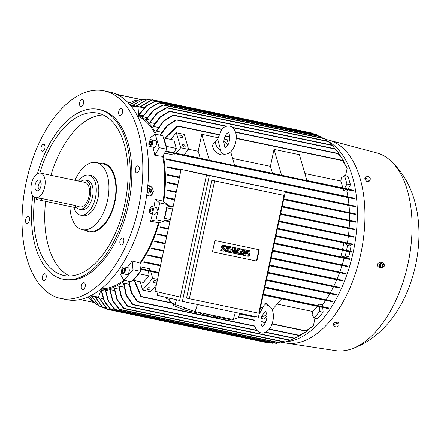 <?xml version="1.0" encoding="UTF-8"?>
<svg xmlns="http://www.w3.org/2000/svg" width="441" height="441" viewBox="0 0 441 441"><rect width="100%" height="100%" fill="white"/><g stroke="black" fill="none" stroke-linecap="round" stroke-linejoin="round"><path stroke-width="0.66" d="M220.969 150.364A7.712 4.625 -139.2 0 1 216.228 140.459A7.712 4.625 -139.2 0 1 217.81 139.51L221.393 153.027L223.813 154.069C226.889 154.482 229.513 153.385 231.69 150.778C234.882 146.754 236.393 141.919 236.233 136.286C236.503 132.89 233.543 126.385 229.64 126.137C226.564 125.718 223.934 126.815 221.757 129.422L217.424 139.637M224.822 147.344L223.774 141.886C224.1 138.424 225.081 135.696 226.718 133.706L228.295 132.548C229.182 131.126 231.288 142.211 226.729 146.495L225.147 147.652L224.822 147.344M223.846 141.048A7.712 4.625 -139.2 0 1 227.688 145.133M224.684 154.19A7.712 4.625 -139.2 0 1 220.991 154.758A7.712 4.625 -139.2 0 1 214.139 149.957A7.712 4.625 -139.2 0 1 213.411 143.733L216.228 140.459M230.693 151.814L234.695 165.557L209.343 160.27L201.785 134.318L217.799 137.658M228.361 143.805L227.137 139.604L224.215 138.998M234.64 165.364L272.422 173.247A90.036 48.896 -78.2 0 0 270.41 166.34L232.627 158.457M281.606 175.342L274.043 149.389L299.4 154.681L306.958 180.634L272.422 173.247M270.41 166.34L274.043 149.389M306.903 180.441L342.784 187.927A90.036 48.896 -78.2 0 0 340.772 181.014L304.891 173.528M340.772 181.014L341.472 177.751L344.542 175.656L348.032 176.383L350.474 184.768L348.037 189.057L353.561 190.319A100.664 54.673 101.8 0 1 353.671 190.936M348.037 189.057L342.784 187.927M344.553 188.329L346.99 184.04L344.542 175.656M209.343 160.27L200.164 158.176A90.036 48.896 -78.2 0 0 198.152 151.263L201.785 134.318M183.98 154.797L200.164 158.176M198.152 151.263L188.583 149.267M185.27 153.308L185.578 153.369L185.281 153.292M185.496 153.038L185.578 153.369M188.627 149.411L184.266 134.439L176.339 132.785L180.7 147.763L188.627 149.411L183.925 154.863L176.003 153.209L180.7 147.763M182.568 145.475A1.543 0.926 -139.2 0 1 182.668 144.736A1.543 0.926 -139.2 0 1 183.974 144.72A1.543 0.926 -139.2 0 1 185.104 146.004A1.543 0.926 -139.2 0 1 185.005 146.748A1.543 0.926 -139.2 0 1 183.699 146.759A1.543 0.926 -139.2 0 1 182.568 145.475M179.862 136.192A1.543 0.926 -139.2 0 1 179.961 135.448A1.543 0.926 -139.2 0 1 181.268 135.437A1.543 0.926 -139.2 0 1 182.398 136.721A1.543 0.926 -139.2 0 1 182.298 137.465A1.543 0.926 -139.2 0 1 180.992 137.476A1.543 0.926 -139.2 0 1 179.862 136.192M171.362 139.527L171.643 138.231L176.339 132.785M163.892 137.967L163.55 138.198L166.064 146.825L166.334 146.357L163.892 137.967L173.875 140.051L176.317 148.435L173.881 152.724L176.003 153.209M166.334 146.357L176.317 148.435M218.775 134.516L178.004 126.01L165.166 138.231M176.99 126.335L178.164 126.098M164.686 138.132L177.161 126.126M345.518 175.86L347.144 168.28L342.31 160.287L236.244 138.16M342.299 160.337L342.933 160.954M174.647 153.567L173.809 155.045L164.576 153.121M173.881 152.724L166.814 151.252L166.279 151.726L185.859 155.993L351.422 190.529L185.87 155.993M186.797 155.723L185.567 155.8M166.814 151.252L186.493 155.53L186.703 155.877M351.51 190.418L350.931 189.966M351.003 190.148L351.03 189.856L353.561 190.319M351.62 190.352C354.636 191.074 354.564 191.129 351.4 190.523M347.651 189.746L346.858 191.146L343.368 190.418A90.036 48.896 -78.2 0 0 342.993 188.77M343.368 190.418L344.162 189.018M346.99 184.04L350.474 184.768M342.729 160.667L346.598 167.012M161.582 132.223L156.522 131.17A90.036 48.896 -78.2 0 0 156.285 130.773L163.297 121.121L172.751 115.206M158.187 127.427L153.363 126.418A90.036 48.896 -78.2 0 0 153.115 126.087L159.912 116.992L168.964 111.38M154.626 123.452L150.028 122.499A90.036 48.896 -78.2 0 0 149.769 122.229L156.869 113.111L166.263 107.786M150.916 120.228L146.539 119.313A90.036 48.896 -78.2 0 0 146.263 119.098L153.391 110.151L162.751 105.008M147.074 117.675L142.895 116.804A90.036 48.896 -78.2 0 0 142.608 116.639L149.587 107.957L158.699 102.902M143.105 115.774L139.119 114.947A90.036 48.896 -78.2 0 0 138.959 114.881L138.557 114.798M156.461 134.439A90.036 48.896 -78.2 0 0 138.529 115.156L138.452 116.374L137.553 116.253M164.78 137.983L163.407 137.697M159.885 135.155L166.753 125.79L175.926 119.88M221.961 129.196L176.885 119.792L167.371 125.834L160.309 135.244M175.689 120.09L177.034 119.864M344.239 162.354A100.664 54.673 101.8 0 1 344.239 162.36L342.889 159.648L337.889 153.38L235.455 132.008M337.878 153.418L338.71 154.102M154.863 101.237L146.164 105.917L139.334 113.938L138.959 114.881M137.432 106.54L131.71 105.234L131.512 105.779L137.394 107.124L137.432 106.54L143.975 107.907M140.117 107.047L152.437 99.771L151.632 99.892L139.808 106.976L144.02 107.863M131.71 105.234L139.852 106.931M313.512 133.959L312.487 133.16M313.783 134.097L313.176 133.601L151.941 99.964M136.004 106.132L147.696 99.291L136.286 106.187M147.696 99.291L151.175 100.019M154.471 101.452L155.673 101.11L146.12 106.309L139.119 114.947M318.435 135.933L316.991 134.764L155.662 101.11M322.691 138.083L320.761 136.418L159.532 102.781L149.946 108.056L142.895 116.804M158.33 103.122L159.559 102.792M327.057 141.037L324.129 138.38L163.644 104.897L153.777 110.261L146.539 119.313M162.387 105.223L163.688 104.914M327.746 141.181L328.236 141.578L327.746 141.181L167.178 107.687L157.283 113.232L150.028 122.499M165.932 108.001L167.244 107.709M336.036 149.868L331.83 145.067L169.846 111.275L160.337 117.141L153.363 126.418M168.688 111.601L169.934 111.314M331.847 145.089L332.646 145.806M226.746 126.176L173.693 115.107L163.749 121.281L156.522 131.17M172.486 115.421L173.809 115.162M340.535 156.103L338.6 152.955L334.73 148.705L232.275 127.328M334.736 148.733L335.579 149.444M338.423 153.782L342.729 159.377M335.248 149.102L338.423 152.713M332.288 145.453L333.705 146.903M331.599 145.017L328.589 141.881M130.029 102.483L128.243 102.825M130.007 102.202L128.976 102.538M130.029 102.185L130.437 102.273M128.662 103.277L134.72 100.581L128.728 103.343M136.219 100.603L134.714 100.587L135.756 100.807M129.803 104.55L139.753 99.446L129.913 104.677M139.753 99.446L141.418 99.793M132.537 105.405L143.606 99.148L132.785 105.46M143.606 99.148L146.175 99.683M141.71 99.688L116.683 94.341M117.284 94.628L141.655 99.71M130.674 105.592L131.512 105.779M130.823 105.774L131.44 105.917L131.396 106.501M137.394 107.124L131.44 105.917M139.042 107.499L138.529 115.156M150.552 139.979A88.244 47.926 -78.2 0 0 149.731 137.939L155.238 134.185L162.845 135.773L163.55 138.198M155.238 134.185L159.168 147.663L154.802 155.353A88.244 47.926 -78.2 0 0 152.911 147.156M166.064 146.825L166.77 149.251L159.168 147.663M166.77 149.251L162.712 156.401L154.802 155.353M346.858 191.146A90.036 48.896 101.8 0 1 347.927 196.741L354.702 198.29A100.664 54.673 101.8 0 1 354.768 198.897L165.948 159.372A90.036 48.896 -78.2 0 0 165.849 158.76L347.927 196.741M162.712 156.401A88.878 48.267 101.8 0 1 163.137 201.146L163.71 201.603A90.036 48.896 -78.2 0 0 163.269 155.419M167.128 205.285L173.137 206.537M174.575 199.823L166.307 198.015A90.036 48.896 -78.2 0 0 166.378 197.436L174.719 199.178M176.157 192.463L167.045 190.468A90.036 48.896 -78.2 0 0 167.089 189.889L176.295 191.807M280.647 213.576L354.966 229.193A100.664 54.673 101.8 0 1 354.917 229.778L280.493 214.315L350.865 228.995M349.498 221.013A90.036 48.896 101.8 0 1 349.173 227.87M177.734 185.104L167.42 182.844A90.036 48.896 -78.2 0 0 167.431 182.254L177.877 184.432M282.229 206.201L355.452 221.597A100.664 54.673 101.8 0 1 355.429 222.181M349.481 213.295A90.036 48.896 101.8 0 1 349.515 220.241M179.311 177.734L167.398 175.127A90.036 48.896 -78.2 0 0 167.376 174.531L179.459 177.05M283.811 198.819L355.595 213.913A100.664 54.673 101.8 0 1 355.595 214.508L283.651 199.564L352.205 213.863M349.029 205.489A90.036 48.896 101.8 0 1 349.459 212.512M180.893 170.364L166.93 167.31A90.036 48.896 -78.2 0 0 166.874 166.704L181.047 169.658M283.1 190.953L355.358 206.151A100.664 54.673 101.8 0 1 355.391 206.752L285.233 192.182L351.835 206.079M348.065 197.568A90.036 48.896 101.8 0 1 348.952 204.69M189.928 164.14L188.516 164.135M188.886 164.361L351.372 198.263M165.849 158.76L189.536 163.909L189.845 164.273M351.538 198.141L350.771 197.695M350.838 197.855L350.959 197.585L354.702 198.29M166.874 166.704L181.014 169.796M352.034 205.947L351.279 205.545M351.323 205.677L351.505 205.418L285.355 191.62M167.376 174.531L179.437 177.166M352.425 213.714L351.731 213.367M351.753 213.477L351.973 213.224L355.595 213.913M167.431 182.254L177.855 184.536M351.494 221.426L282.069 206.945L351.488 221.426M351.769 221.272L350.992 220.947M351.003 221.029L351.301 220.798L282.19 206.377M179.614 300.448L157.244 295.343L157.961 292.003M180.33 297.107L154.962 291.319L181.108 169.361L272.334 188.693M182.37 301.335L179.559 300.696L206.515 174.961L285.388 191.471L209.321 175.606L182.37 301.335L258.432 317.206L285.388 191.471M186.543 298.072L211.801 180.259L284.021 195.38L214.607 180.898L189.354 298.711L186.543 298.072M189.354 298.711L258.762 313.193L284.021 195.38M256.849 261.1L212.479 251.839L214.905 240.532L259.275 249.788L256.849 261.1L212.479 251.833M258.867 249.7L256.442 261.006M241.514 254.92L241.106 254.826L242.307 249.22L243.14 249.391L243.548 249.485L244.402 253.625L245.213 249.832L246.045 250.008L244.843 255.615L244.011 255.438L243.162 251.298L242.346 255.091L241.514 254.92L242.715 249.314L243.548 249.485M244.193 252.605L244.805 249.738L246.045 250.008M244.011 255.438L243.603 255.35L242.963 252.23M232.087 252.952L231.679 252.858L232.881 247.252L234.397 247.577L234.485 251.216L236.062 247.925L237.17 248.156L235.968 253.762L235.136 253.592L235.737 250.786L234.303 253.415L233.752 253.299L233.521 250.323L232.92 253.128L232.087 252.952L233.289 247.346L234.397 247.577M234.463 250.312L235.654 247.831L237.17 248.156M235.136 253.592L234.728 253.498L235.031 252.081M233.752 253.299L233.344 253.206L233.223 251.695M225.709 251.624L225.301 251.53L226.503 245.924L227.743 246.188L226.542 251.794L225.709 251.624L226.911 246.012L227.743 246.188M221.272 250.697L221.481 249.705L223.427 250.113A0.673 0.568 102.9 0 0 223.714 248.796A0.673 0.568 102.9 0 0 223.708 248.79L222.876 248.619A1.687 1.417 102.9 0 1 223.581 245.323L225.522 245.725L225.312 246.717L223.372 246.31A0.673 0.568 102.9 0 0 223.08 247.627L223.918 247.803A1.687 1.417 102.9 0 1 223.212 251.1L220.864 250.604L221.073 249.612L223.014 250.019A0.673 0.568 102.9 0 0 223.383 248.724M222.446 248.52L222.468 248.526A1.687 1.417 -77.1 0 1 223.174 245.229L225.522 245.725M223.003 247.605L223.51 247.71A1.687 1.417 -77.1 0 1 223.554 247.721M227.65 252.026L227.242 251.932L228.444 246.326L232.181 247.114L231.966 248.101L229.469 247.583L229.188 248.9L231.409 249.363L231.194 250.356L228.978 249.893L228.692 251.21L231.189 251.734L230.979 252.721L227.65 252.026L228.851 246.42L232.181 247.114M240.621 253.702L240.406 254.689L236.668 253.9L237.87 248.294L241.199 248.989L241.607 249.082L241.398 250.069L238.901 249.551L238.62 250.868L240.836 251.331L240.626 252.324L238.405 251.861L238.123 253.178L240.621 253.702L238.123 253.173M245.951 255.846L246.166 254.854L248.107 255.262A0.673 0.568 102.9 0 0 248.399 253.944L247.555 253.768A1.687 1.417 102.9 0 1 248.266 250.471L250.207 250.874L249.992 251.866L248.051 251.458A0.673 0.568 102.9 0 0 247.759 252.776L248.603 252.952A1.687 1.417 102.9 0 1 247.892 256.249L245.543 255.752L245.758 254.76L247.699 255.168A0.673 0.568 102.9 0 0 248.062 253.873M247.511 253.757L247.147 253.674A1.687 1.417 -77.1 0 1 247.853 250.378L250.207 250.874M247.688 252.754L248.195 252.858A1.687 1.417 -77.1 0 1 248.233 252.869L248.625 252.958M246.166 254.854L245.758 254.76M237.076 253.994L238.278 248.388L241.607 249.082M238.62 250.868L240.836 251.331M238.278 248.388L237.87 248.294M228.692 251.21L231.189 251.734M229.188 248.9L231.409 249.363M228.851 246.42L228.444 246.326M221.481 249.705L221.073 249.612M226.911 246.012L226.503 245.924M236.062 247.925L235.654 247.831M233.289 247.346L232.881 247.252M245.213 249.832L244.805 249.738M242.715 249.314L242.307 249.22M214.607 180.898L211.801 180.259M209.321 175.606L206.515 174.961M206.476 175.149L181.108 169.361M176.51 299.737L175.005 304.494L169.019 300.933L169.873 298.226M175.005 304.494L195.165 311.594L233.195 319.527L238.388 317.718L239.788 313.314M204.106 313.457A5.011 0.772 17.6 0 0 206.812 314.185A5.011 0.772 17.6 0 0 208.698 314.416M229.16 318.683L228.929 319.405L219.943 317.531L220.175 316.809M230.428 318.948L230.279 319.422A13.495 2.084 -162.4 0 1 228.929 319.405M195.881 311.743L195.65 312.465L186.664 310.591L187.232 308.799M197.149 312.007L197 312.476A13.495 2.084 -162.4 0 1 195.65 312.465M215.197 315.773A5.011 0.772 17.6 0 0 217.904 316.5A5.011 0.772 17.6 0 0 219.789 316.732M215.511 315.872L215.114 317.129L219.144 317.967L219.53 316.732M215.114 317.129L211.046 315.48L211.013 314.902M211.046 315.48L211.217 314.94M186.664 310.591A13.495 2.084 -162.4 0 1 183.925 309.747L174.84 306.076A13.495 2.084 -162.4 0 1 173.445 305.249L173.352 303.513M174.84 306.076L175.309 304.604M184.531 307.851L183.925 309.747M173.897 303.832L173.445 305.249M219.943 317.531A13.495 2.084 -162.4 0 1 219.337 317.355M204.42 313.557L204.023 314.813L208.047 315.651L208.439 314.416M204.023 314.813L199.955 313.165L199.922 312.586M199.955 313.165L200.12 312.63M195.165 311.594L197.419 304.472M233.195 319.527L235.45 312.41M171.235 213.902L171.543 213.968L171.235 213.902L171.114 214.469L171.422 214.535M172.999 207.182L167.001 205.87M166.913 207.783L166.643 207.562L164.311 218.422L164.653 218.339L166.913 207.783L172.618 208.973M164.653 218.339L170.353 219.53M169.983 221.25L163.975 219.998L169.967 221.321M341.174 273.056L271.033 258.426L345.391 273.872A100.664 54.673 101.8 0 0 345.584 273.321L271.154 257.858M340.921 272.775L341.758 272.819M343.76 265.929L272.61 251.083L347.734 266.695A100.664 54.673 101.8 0 0 347.905 266.138L272.731 250.521M343.495 265.62L344.272 265.691M274.302 243.173L349.917 258.889A100.664 54.673 101.8 0 1 349.774 259.446L345.838 258.691L345.546 258.338L346.301 258.465M345.832 258.685L274.181 243.741L345.832 258.691L345.546 258.338M274.341 243.008L340.788 256.871A90.036 48.896 -78.2 0 0 342.359 250.29M341.301 256.987L345.309 256.023L348.792 256.75L344.79 257.715L340.788 256.871M345.309 256.023L346.356 251.122M347.624 251.089L346.791 250.918M275.879 235.83L351.631 251.568A100.664 54.673 101.8 0 1 351.571 251.85A100.664 54.673 101.8 0 1 351.51 252.131L347.166 251.293M275.912 235.659L342.519 249.556A90.036 48.896 -78.2 0 0 343.787 242.903M346.499 250.466L347.569 245.466L351.058 246.194L349.983 251.194L342.519 249.556M347.569 245.466L344.603 243.068M348.699 243.614L353.048 244.182A100.664 54.673 101.8 0 1 352.949 244.749L277.334 229.039L349.063 244M350.215 236.552L278.91 221.68L354.09 237.297A100.664 54.673 101.8 0 0 354.162 236.723L349.812 236.178M350.556 236.365L349.812 236.133M351.19 228.829L350.402 228.543M350.408 228.609L354.966 229.193M167.089 189.889L176.279 191.901M166.378 197.436L174.697 199.26M167.122 205.302L173.12 206.614M169.851 221.884L163.854 220.572M168.275 229.232L159.951 227.407A90.036 48.896 -78.2 0 0 160.127 226.856L168.412 228.581M160.127 226.856L168.396 228.664M166.698 236.574L157.514 234.562A90.036 48.896 -78.2 0 0 157.713 234.017L166.841 235.918M157.713 234.017L166.819 236.012M271.193 257.687L345.584 273.321M341.984 265.559A90.036 48.896 101.8 0 1 339.796 271.998M272.764 250.35L347.905 266.138M344.085 258.321A90.036 48.896 101.8 0 1 342.205 264.837M344.79 257.715L349.917 258.889M349.851 251.822L348.792 256.75M349.983 251.194L351.631 251.568M348.092 243.796L351.058 246.194M277.488 228.306L353.048 244.182M348.368 236.167A90.036 48.896 101.8 0 1 347.398 242.892M279.07 220.947L354.162 236.723M349.118 228.631A90.036 48.896 101.8 0 1 348.462 235.422M354.707 221.9L351.069 221.343M351.097 220.754L354.724 221.31M351.069 205.33C355.975 206.311 357.017 206.454 354.195 205.771M163.71 201.603L167.293 204.508L166.643 207.562M167.293 204.508L159.692 202.921L156.053 219.888L150.519 221.217A88.244 47.926 -78.2 0 0 152.476 213.769M164.311 218.422L163.661 221.47L156.053 219.888M163.661 221.47L158.512 222.711L150.519 221.217M339.531 272.714A90.036 48.896 101.8 0 1 337.012 279.076L342.938 280.426A100.664 54.673 101.8 0 1 342.723 280.972M158.512 222.711A88.878 48.267 101.8 0 1 139.841 263.095L139.946 264.225A90.036 48.896 -78.2 0 0 159.218 222.54M140.183 266.811L149.433 268.74L149.598 270.542L141.181 268.784L141.473 269.44L158.843 273.227M149.598 270.515L159.003 272.477M263.354 294.246L317.845 305.613A90.036 48.896 -78.2 0 0 318.992 304.114L322.481 304.841L322.647 306.644L328.573 307.994A100.664 54.673 101.8 0 1 328.225 308.507L325.695 308.05L325.789 307.774L325.695 308.05M325.623 300.415A90.036 48.896 101.8 0 1 322.481 304.841M160.408 265.906L143.661 262.246A90.036 48.896 -78.2 0 0 144.003 261.733L160.568 265.184M264.92 286.953L332.828 301.253A100.664 54.673 101.8 0 1 332.514 301.776L264.754 287.714L328.771 301.071M329.818 293.651A90.036 48.896 101.8 0 1 326.086 299.715M161.979 258.58L147.84 255.488A90.036 48.896 -78.2 0 0 148.137 254.964L162.134 257.88M266.485 279.649L336.599 294.406A100.664 54.673 101.8 0 1 336.323 294.935M333.49 286.766A90.036 48.896 101.8 0 1 330.221 292.945M163.55 251.249L151.495 248.614A90.036 48.896 -78.2 0 0 151.759 248.079L163.699 250.571M268.051 272.34L339.956 287.46A100.664 54.673 101.8 0 1 339.713 287.995L267.891 273.078L336.086 287.306M336.715 279.787A90.036 48.896 101.8 0 1 333.837 286.06M165.127 243.912L154.703 241.635A90.036 48.896 -78.2 0 0 154.934 241.089L165.27 243.25M269.622 265.019L337.012 279.076M154.934 241.089L165.248 243.349M338.572 280.173L338.396 279.842L338.572 280.173L269.462 265.758L338.567 280.173M338.346 279.919L339.195 279.925M151.759 248.079L163.672 250.686M335.926 287.085L336.709 287.03M148.137 254.964L162.101 258.018M332.47 294.202L332.409 293.899L332.47 294.202L266.32 280.404L332.464 294.202M332.316 294.004L333.175 293.927M144.003 261.733L160.53 265.344M328.65 300.9L329.532 300.784M322.647 306.644L317.845 305.613M319.157 305.916L318.992 304.114M148.551 270.995L148.997 275.862L143.358 282.405L133.369 280.322L139.014 273.778L138.965 273.238L133.16 279.969L133.369 280.322M139.014 273.778L148.997 275.862M140.844 281.882L140.585 283.083L142.619 290.068L152.696 278.387L150.684 271.463M156.307 285.035L150.546 291.722L142.619 290.068M157.52 279.39L152.696 278.387M149.764 288.938A1.543 0.904 -16.2 0 1 148.204 289.643A1.543 0.904 -16.2 0 1 147.018 289.103A1.543 0.904 -16.2 0 1 147.228 288.408A1.543 0.904 -16.2 0 1 148.793 287.708A1.543 0.904 -16.2 0 1 149.979 288.243A1.543 0.904 -16.2 0 1 149.764 288.938M156.015 281.694A1.543 0.904 -16.2 0 1 154.449 282.4A1.543 0.904 -16.2 0 1 153.264 281.865A1.543 0.904 -16.2 0 1 153.479 281.165A1.543 0.904 -16.2 0 1 155.039 280.465A1.543 0.904 -16.2 0 1 156.224 281A1.543 0.904 -16.2 0 1 156.015 281.694M158.754 273.629L158.622 273.177M169.526 299.323L166.544 298.7L166.797 297.521M166.544 298.7L167.437 297.669M266.866 315.932L264.159 319.063L261.232 318.457M254.815 317.118L239.59 313.942M272.196 309.747L281.601 298.849M261.474 303.022A7.712 4.531 -16.2 0 1 264.677 303.127A7.712 4.531 -16.2 0 1 267.919 305.288M266.772 314.609A7.712 4.531 -16.2 0 1 261.695 316.677M261.96 315.916L265.074 311.495L265.46 311.363L266.48 313.171C268.966 320.094 261.188 329.107 262.307 326.461L261.287 324.653C260.609 322.106 260.835 319.196 261.96 315.916M254.953 316.478L254.992 326.483C255.918 329.868 257.913 331.996 260.973 332.878C264.65 334.206 269.964 329.427 271.072 326.208C273.431 321.208 273.999 316.252 272.775 311.335C271.849 307.956 269.859 305.822 266.799 304.946L264.396 304.891L259.027 314.433M260.477 307.68A7.712 4.531 -16.2 0 1 262.842 307.195M277.102 304.064L312.796 311.506A90.036 48.896 -78.2 0 0 317.305 306.297M319.234 306.699L319.67 311.467L314.025 318.011L312.096 314.775L312.796 311.506M141.181 268.784L158.964 272.665M325.645 307.912L326.362 307.724M140.668 296.346L134.207 280.498M141.578 296.782L140.596 296.087M134.681 280.597L141.396 296.793L173.219 303.436M172.464 302.984L141.489 296.523L141.396 296.793M306.539 330.706L305.707 331.02M272.009 324.041L305.696 331.07L313.397 325.695L315.001 318.215M305.696 331.07L306.026 330.849L272.108 323.771M312.035 326.941L306.236 330.882M314.025 318.011L317.514 318.738L323.154 312.195L319.67 311.467M322.718 307.427L323.154 312.195M326.301 307.586C329.466 308.193 329.543 308.132 326.522 307.416M264.876 287.152L332.828 301.253M335.16 294.555C337.982 295.238 336.941 295.095 332.034 294.114M266.441 279.837L336.599 294.406M268.012 272.516L339.956 287.46M341.995 280.691L338.368 280.134M338.583 279.588L342.222 280.151M139.946 264.225L140.596 271.347L138.965 273.238M140.596 271.347L132.989 269.76L123.921 280.272L120.465 274.467A88.244 47.926 -78.2 0 0 121.964 273.051M133.16 279.969L131.528 281.86L123.921 280.272M123.877 280.195A88.878 48.267 101.8 0 1 101.48 288.833L101.055 289.969A90.036 48.896 -78.2 0 0 124.952 280.487M100.95 290.25L101.347 290.332A90.036 48.896 -78.2 0 0 101.518 290.343L105.454 291.165M114.451 309.312L108.194 301.049L105.377 290.321A90.036 48.896 -78.2 0 0 105.702 290.299L109.831 291.159M118.982 309.152L112.538 300.712L109.688 289.687A90.036 48.896 -78.2 0 0 110.029 289.61L114.357 290.514M123.304 308.165L116.904 299.544L114.147 288.375A90.036 48.896 -78.2 0 0 114.495 288.243L119.042 289.191M127.217 306.104L121.242 297.361L118.761 286.325A90.036 48.896 -78.2 0 0 119.125 286.137L123.893 287.13M132.223 304.273L125.999 295.084L123.552 283.464A90.036 48.896 -78.2 0 0 123.932 283.205L128.937 284.247M132.995 280.156L133.314 280.228M137.008 301.412L131.082 292.438L128.623 281.253M138.011 301.881L136.875 301.126M129.048 281.341L131.666 292.653L137.851 301.887L137.851 301.594L254.865 326.004M299.897 335.138L298.855 335.436M269.12 329.267L298.849 335.469L305.58 332.04L308.364 329.697M298.849 335.469L299.279 335.27L269.319 329.019M133.171 304.742L132.063 303.976M123.932 283.205L126.479 295.134L133.044 304.742L257.197 330.645M256.899 330.287L132.984 304.439L133.044 304.742M295.156 337.999L294.092 338.313M265.322 332.338L294.075 338.335L298.866 336.279L301.953 334.256M294.075 338.335L294.566 338.148L265.741 332.134M128.072 306.561L127.058 305.795M119.125 286.137L121.688 297.405L127.978 306.561L289.963 340.353L295.233 337.988M290.487 340.171L127.884 306.247L127.978 306.561M291.016 340L289.991 340.342M124.169 308.634L123.089 307.84M114.495 288.243L117.328 299.61L124.097 308.628L123.921 308.298L285.277 341.957L289.555 340.27M119.803 309.615L118.745 308.816M110.029 289.61L112.935 300.779L119.754 309.615L280.244 343.092L283.772 341.94M280.9 342.938L119.522 309.273L119.754 309.615M115.189 309.764L114.202 308.97M105.702 290.299L108.558 301.115L115.162 309.758L276.386 343.396L278.58 342.745M277.069 343.241L114.908 309.411L115.162 309.758M101.347 290.332L101.303 291.336L104.252 301.396L110.294 309.152M101.518 290.343L104.374 301.032L110.967 309.593L110.018 308.805M273.018 343.109L110.674 309.24L110.967 309.593L272.295 343.247L273.817 342.855M90.835 295.69L90.818 295.999L96.535 297.306L96.728 296.787M96.535 297.306L103.056 298.667M99.242 297.868L107.499 309.384L106.821 308.943L98.938 297.807M268.817 342.525L107.124 309.014L107.499 309.384L267.555 342.773L268.817 342.448M95.449 297.058L103.001 307.774L95.173 296.991M103.001 307.774L106.209 308.446M291.859 339.669L290.542 340.176M298.607 336.422L294.715 338.17M305.321 332.222L299.505 335.309M92.031 296.275L99.236 306.126L91.783 296.22M99.236 306.126L101.562 306.611M89.468 296.358L95.862 304.163L89.33 296.424M95.862 304.163L97.301 304.461M91.408 300.663L88.007 297.019M88.073 296.991L91.612 300.839L92.941 301.501M87.748 297.129L88.393 297.526M93.828 302.421L80.102 299.555M101.055 289.969L98.393 297.135L91.017 295.597M326.649 140.607A103.723 56.332 101.8 0 1 353.191 252.219A103.723 56.332 101.8 0 1 285.889 341.775M325.364 139.384L327.051 139.736A103.723 56.332 101.8 0 1 328.672 140.117A103.723 56.332 101.8 0 1 360.799 253.807A103.723 56.332 101.8 0 1 286.325 343.104A103.723 56.332 101.8 0 1 284.688 342.806L282.648 342.381M383.824 263.79A2.701 2.266 102.9 0 0 382.358 262.489L380.467 262.059L378.014 263.316C377.16 265.284 377.529 266.607 379.122 267.285L381.156 267.753A2.701 2.266 102.9 0 0 383.29 266.965M336.582 321.991L336.935 322.062M334.68 322.713L336.053 322.013M328.672 140.117L376.724 152.9A101.022 54.866 101.8 0 1 390.296 160.425A101.022 54.866 101.8 0 1 408.019 263.63A101.022 54.866 101.8 0 1 350.926 349.129A101.022 54.866 101.8 0 1 335.485 350.601L286.325 343.104M382.358 262.489A2.701 2.266 102.9 0 0 379.888 263.74A2.701 2.266 102.9 0 0 379.833 266.744A2.701 2.266 102.9 0 0 381.156 267.753M382.077 267.665L379.971 266.325L380.164 263.894L382.463 262.803M380.269 266.342L382.16 267.737M379.971 266.325L380.379 266.419M381.956 267.731L384.061 266.414M380.572 263.839L380.357 266.557M383.791 264.33A1.251 1.053 102.9 0 0 382.744 266.579L382.319 264.865A1.02 0.86 102.9 0 0 382.347 266.105M382.711 264.49A1.02 0.86 102.9 0 0 382.336 264.843M382.556 262.731L380.451 264.054M384.243 264.126L382.347 262.731M384.161 264.572L384.155 264.054M382.744 266.579A1.251 1.053 102.9 0 0 383.246 266.717M384.453 265.234A1.229 1.031 102.9 0 0 382.573 264.87A1.229 1.031 102.9 0 0 384.238 266.188M383.157 265.135A0.865 0.728 102.9 0 0 384.359 266.017A0.865 0.728 102.9 0 0 383.157 265.135M380.572 263.988L380.164 263.894M339.057 323.909L338.622 322.415L336.246 321.919L333.743 323.187L333.622 324.956L334.058 326.45L334.179 324.686L336.681 323.413L339.057 323.909L338.936 325.678L336.439 326.946L334.058 326.45M333.743 323.187L334.179 324.686M336.246 321.919L336.681 323.413M366.234 180.931L365.346 179.818M366.295 176.097L365.286 177.265L364.663 178.969L366.421 181.163L368.797 181.659L369.806 180.49L367.425 179.994L365.672 177.8L366.295 176.097L368.67 176.593L370.429 178.792L369.806 180.49M366.421 181.163L367.425 179.994M364.663 178.969L365.672 177.8M138.452 116.374A88.878 48.267 101.8 0 1 155.364 134.213M153.931 206.983A88.244 47.926 -78.2 0 0 155.221 199.304L163.137 201.146M147.779 185.782L152.051 187.249L153.562 191.703L149.791 195.997L146.677 195.231M148.038 185.733A5.204 4.283 -98.6 0 1 153.077 191.774A5.204 4.283 -98.6 0 1 149.681 196.013M104.082 90.857L109.787 92.048A106.038 57.589 101.8 0 1 110.36 92.175A106.038 57.589 101.8 0 1 144.4 208.135A106.038 57.589 101.8 0 1 66.481 299.648L60.775 298.458A106.038 57.589 101.8 0 1 60.202 298.337A106.038 57.589 101.8 0 1 26.162 182.37A106.038 57.589 101.8 0 1 104.082 90.857A106.038 57.589 101.8 0 1 104.655 90.984A106.038 57.589 101.8 0 1 138.695 206.945A106.038 57.589 101.8 0 1 60.775 298.458M83.266 282.808A3.567 1.935 101.8 0 1 84.027 282.703A3.567 1.935 101.8 0 1 85.295 285.917A3.567 1.935 101.8 0 1 83.327 289.577A3.567 1.935 101.8 0 1 82.566 289.682A3.567 1.935 101.8 0 1 81.298 286.468A3.567 1.935 101.8 0 1 83.266 282.808M45.638 274.219A3.567 1.935 101.8 0 1 45.941 278.365A3.567 1.935 101.8 0 1 43.499 280.768A3.567 1.935 101.8 0 1 42.816 280.333A3.567 1.935 101.8 0 1 42.512 276.193A3.567 1.935 101.8 0 1 44.954 273.784A3.567 1.935 101.8 0 1 45.638 274.219M29.569 219.028A3.567 1.935 101.8 0 1 26.807 223.455A3.567 1.935 101.8 0 1 25.506 220.897A3.567 1.935 101.8 0 1 28.263 216.47A3.567 1.935 101.8 0 1 29.569 219.028M44.458 149.56A3.567 1.935 101.8 0 1 42.27 151.318A3.567 1.935 101.8 0 1 41.542 146.092A3.567 1.935 101.8 0 1 43.731 144.334A3.567 1.935 101.8 0 1 44.458 149.56M81.596 106.513A3.567 1.935 101.8 0 1 80.835 106.617A3.567 1.935 101.8 0 1 79.562 103.398A3.567 1.935 101.8 0 1 81.53 99.738A3.567 1.935 101.8 0 1 82.291 99.633A3.567 1.935 101.8 0 1 83.564 102.847A3.567 1.935 101.8 0 1 81.596 106.513M119.219 115.095A3.567 1.935 101.8 0 1 118.921 110.956A3.567 1.935 101.8 0 1 121.363 108.547A3.567 1.935 101.8 0 1 122.047 108.982A3.567 1.935 101.8 0 1 122.344 113.128A3.567 1.935 101.8 0 1 119.902 115.531A3.567 1.935 101.8 0 1 119.219 115.095M135.293 170.287A3.567 1.935 101.8 0 1 138.05 165.86A3.567 1.935 101.8 0 1 139.356 168.418A3.567 1.935 101.8 0 1 136.594 172.844A3.567 1.935 101.8 0 1 135.293 170.287M120.399 239.755A3.567 1.935 101.8 0 1 122.587 237.997A3.567 1.935 101.8 0 1 123.32 243.223A3.567 1.935 101.8 0 1 121.132 244.981A3.567 1.935 101.8 0 1 120.399 239.755M37.402 173.787A86.756 47.121 101.8 0 1 98.564 109.401L100.146 109.732A86.756 47.121 101.8 0 1 100.614 109.831A86.756 47.121 101.8 0 1 128.463 204.712A86.756 47.121 101.8 0 1 64.711 279.588L63.129 279.258A86.756 47.121 101.8 0 1 62.661 279.153A86.756 47.121 101.8 0 1 32.816 195.787M98.564 109.401A86.756 47.121 101.8 0 1 99.032 109.5A86.756 47.121 101.8 0 1 126.881 204.381A86.756 47.121 101.8 0 1 63.129 279.258M39.811 173.054A82.902 45.026 101.8 0 1 97.775 113.172A82.902 45.026 101.8 0 1 98.222 113.271A82.902 45.026 101.8 0 1 124.831 203.935A82.902 45.026 101.8 0 1 63.917 275.482A82.902 45.026 101.8 0 1 63.465 275.382A82.902 45.026 101.8 0 1 34.729 197.419M69.595 275.994A82.902 45.026 101.8 0 1 45.621 201.394M50.93 175.286A82.902 45.026 101.8 0 1 103.188 114.974M99.495 163.164A35.087 19.057 101.8 0 1 103.729 163.258A35.087 19.057 101.8 0 1 114.958 201.807A35.087 19.057 101.8 0 1 89.021 231.872A35.087 19.057 101.8 0 1 85.477 230.351M103.2 163.936A34.315 18.638 101.8 0 1 103.381 163.975A34.315 18.638 101.8 0 1 103.569 164.013A34.315 18.638 101.8 0 1 114.583 201.543A34.315 18.638 101.8 0 1 89.369 231.161L82.395 229.706A34.315 18.638 101.8 0 1 82.208 229.667A34.315 18.638 101.8 0 1 69.887 206.454M74.976 180.303A34.315 18.638 101.8 0 1 96.408 162.52A34.315 18.638 101.8 0 1 96.596 162.558A34.315 18.638 101.8 0 1 107.576 200.258A34.315 18.638 101.8 0 1 82.395 229.706M91.248 175.623A20.435 11.097 101.8 0 1 91.359 175.645A20.435 11.097 101.8 0 1 91.469 175.667A20.435 11.097 101.8 0 1 98.007 198.119A20.435 11.097 101.8 0 1 83.013 215.655A20.435 11.097 101.8 0 1 82.902 215.632M78.625 181.064A20.435 11.097 101.8 0 1 88.823 175.116A20.435 11.097 101.8 0 1 88.933 175.138A20.435 11.097 101.8 0 1 95.493 197.491A20.435 11.097 101.8 0 1 80.477 215.125A20.435 11.097 101.8 0 1 80.367 215.103A20.435 11.097 101.8 0 1 73.906 207.292M80.758 181.51A14.845 8.065 101.8 0 1 85.46 180.126L87.682 180.59A14.845 8.065 101.8 0 1 92.511 196.918A14.845 8.065 101.8 0 1 81.618 209.651L79.397 209.188A14.845 8.065 101.8 0 1 76.883 207.75M85.46 180.126A14.845 8.065 101.8 0 1 90.289 196.454A14.845 8.065 101.8 0 1 79.397 209.188M40.616 173.137A12.53 6.808 101.8 0 1 44.695 186.918A12.53 6.808 101.8 0 1 35.501 197.667A12.53 6.808 101.8 0 1 31.421 183.886A12.53 6.808 101.8 0 1 40.616 173.137L84.986 182.392A12.53 6.808 101.8 0 1 89.065 196.173A12.53 6.808 101.8 0 1 79.871 206.923L77.181 206.366M37.016 197.987L35.501 197.667M36.719 197.899L42.319 198.643M41.382 200.506L41.807 198.522L75.72 205.594L77.203 206.245L76.85 207.887L75.295 207.584L36.151 199.36L36.471 197.871M35.159 184.74A5.474 2.971 101.8 0 1 40.181 180.656A5.474 2.971 101.8 0 1 40.958 186.063A5.474 2.971 101.8 0 1 38.108 190.6A5.474 2.971 101.8 0 1 35.159 184.74M39.354 189.586A3.853 2.095 101.8 0 1 38.323 185.418A3.853 2.095 101.8 0 1 40.919 182.083M151.489 139.769L155.293 140.563A3.473 1.885 101.8 0 1 156.395 141.859A3.473 1.885 101.8 0 1 156.009 145.635A3.473 1.885 101.8 0 1 153.876 147.36L150.072 146.566A3.473 1.885 -78.2 0 0 152.206 144.841A3.473 1.885 -78.2 0 0 152.592 141.065A3.473 1.885 -78.2 0 0 151.489 139.769A3.473 1.885 -78.2 0 0 149.356 141.5A3.473 1.885 -78.2 0 0 148.964 145.271A3.473 1.885 -78.2 0 0 150.072 146.566M149.764 142.344L150.927 140.999L151.941 141.82L151.798 143.992L150.635 145.343L149.615 144.516L149.764 142.344L151.665 142.741L151.561 144.268M149.615 144.516L151.081 144.824M155.221 199.304L159.692 202.921M152.123 206.609L155.927 207.402A3.473 1.885 101.8 0 1 157.051 211.217A3.473 1.885 101.8 0 1 154.51 214.194L150.706 213.4A3.473 1.885 -78.2 0 0 153.253 210.423A3.473 1.885 -78.2 0 0 152.123 206.609A3.473 1.885 -78.2 0 0 149.576 209.585A3.473 1.885 -78.2 0 0 150.706 213.4M151.23 207.987L152.404 208.251L152.592 210.274L151.599 212.022L150.42 211.752L150.232 209.734L151.23 207.987M152.514 209.458L152.211 210.947M150.232 209.734L152.134 210.131M150.42 211.752L151.61 212M127.085 267.527A88.244 47.926 -78.2 0 0 132.179 260.89L139.841 263.095M132.179 260.89L132.989 269.76M124.23 266.932L128.033 267.726A3.473 1.885 101.8 0 1 129.296 270.195A3.473 1.885 101.8 0 1 128.105 273.817A3.473 1.885 101.8 0 1 126.611 274.517L122.807 273.723A3.473 1.885 -78.2 0 0 124.301 273.023A3.473 1.885 -78.2 0 0 125.492 269.401A3.473 1.885 -78.2 0 0 124.23 266.932A3.473 1.885 -78.2 0 0 122.736 267.632A3.473 1.885 -78.2 0 0 121.545 271.254A3.473 1.885 -78.2 0 0 122.807 273.723M124.274 268.293L124.781 270.024L124.02 272.058L122.763 272.362L122.262 270.631L123.017 268.597L124.274 268.293M123.017 268.597L124.45 268.9M124.671 269.655L124.268 271.397M122.262 270.631L124.164 271.028M147.399 189.531L148.534 188.505M150.899 189.018L148.093 188.434M148.589 188.401L147.244 190.49M150.778 189.432L150.546 188.93M149.565 189.889A1.02 0.843 81.4 0 0 149.301 190.479L149.979 189.481A1.251 1.031 81.4 0 0 150.828 191.813M149.295 190.501A1.02 0.843 81.4 0 0 149.824 191.603M150.144 193.092L147.696 192.734L150.144 193.092L151.098 191.692M147.266 190.247L148.248 193.13M150.458 189.387A1.251 1.031 81.4 0 0 149.979 189.481M151.357 189.906A1.229 1.014 81.4 0 0 149.549 190.402A1.229 1.014 81.4 0 0 151.533 191.052M151.632 190.71A0.865 0.717 81.4 0 0 150.205 190.413A0.865 0.717 81.4 0 0 151.632 190.71M147.696 192.734L147.167 191.504M177.982 126.302L218.664 134.792M225.197 136.153L229.7 137.096M236.233 138.457L342.519 160.629M186.493 155.53L351.03 189.856M176.769 120.062L221.735 129.445M235.555 132.328L338.192 153.738M147.206 99.49L150.585 100.195M155.249 101.32L317.592 135.189M159.157 103.001L321.318 136.831M163.291 105.123L324.664 138.788M166.88 107.924L328.231 141.583M169.631 111.529L332.233 145.447M173.517 115.371L226.128 126.346M232.771 127.73L335.094 149.08M139.163 99.622L140.911 99.986M143.082 99.335L145.64 99.87M189.536 163.909L350.959 197.585M283.772 198.996L351.973 213.224M248.603 252.952L248.195 252.858M248.266 250.471L247.853 250.378M248.107 255.262L247.699 255.168M223.918 247.803L223.51 247.71M223.581 245.323L223.174 245.229M223.427 250.113L223.014 250.019M275.757 236.393L347.155 251.287L275.757 236.393M277.455 228.471L349.112 243.421M279.032 221.112L350.187 235.957M280.614 213.747L350.76 228.383M269.583 265.19L339.008 279.671M263.189 295.007L325.69 308.05L263.189 295.007M263.31 294.445L326.329 307.592M238.68 316.798L254.407 320.078M260.907 321.434L265.609 322.415M102.637 307.405L105.768 308.061M98.828 305.745L101.165 306.236M95.399 303.772L96.937 304.092M91.756 300.966L92.616 301.142M87.803 297.107L88.123 297.173M75.295 207.584L75.72 205.594M225.323 135.883L229.695 136.793M346.461 166.692L346.742 167.326M152.437 99.771L312.493 133.16M342.569 159.102L342.889 159.648M338.253 152.476L338.6 152.955M333.517 146.693L333.898 147.112M328.385 141.704L328.793 142.057M127.873 102.979L128.392 102.764M134.648 100.603L135.106 100.471M247.533 253.762L247.125 253.669M223.94 247.809L223.532 247.715M238.598 317.073L254.385 320.364M260.901 321.726L265.493 322.685M312.294 326.715L311.776 327.167M137.857 301.887L254.948 326.312M124.103 308.628L284.671 342.128M285.344 341.94L284.886 342.067M292.124 339.559L291.6 339.774M298.866 336.279L298.348 336.566M305.58 332.04L305.062 332.404M91.204 300.481L91.612 300.839M382.319 264.865L383.279 264.231M390.296 160.425C417.644 185.275 423.751 226.492 415.626 265.03C407.374 302.945 385.434 337.459 350.926 349.129M80.477 215.125L83.013 215.655M88.823 175.116L91.359 175.645M96.408 162.52L103.381 163.975M150.342 191.868L149.295 190.49"/></g></svg>
